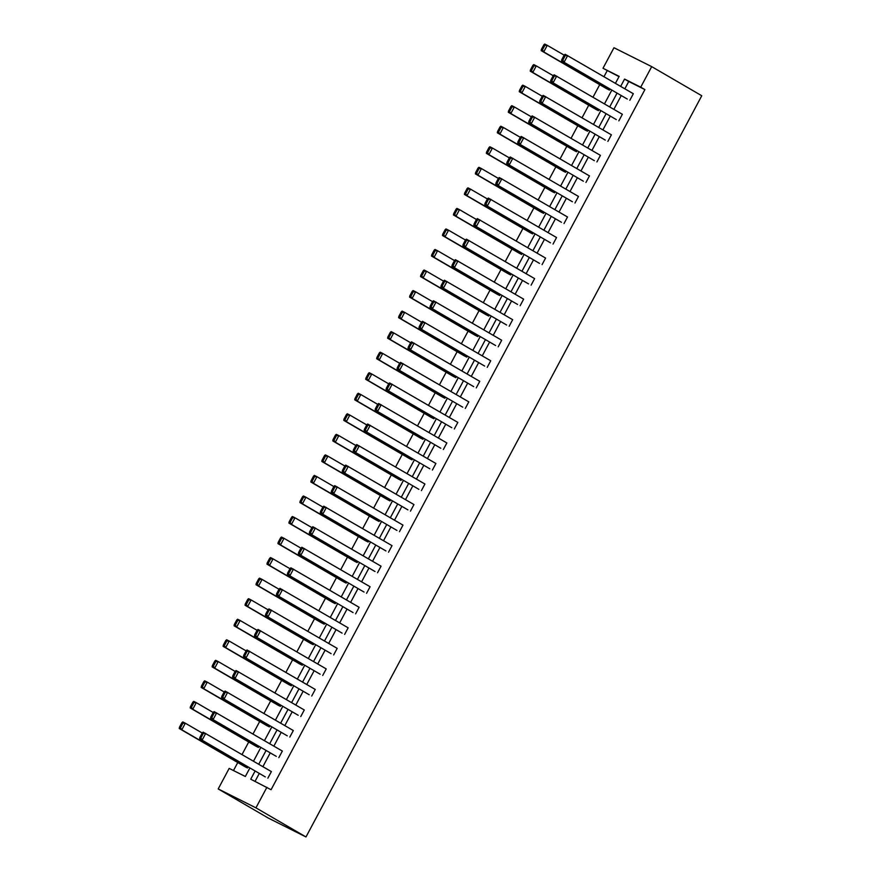 <?xml version="1.0" encoding="UTF-8"?>
<svg xmlns="http://www.w3.org/2000/svg" width="881" height="881" viewBox="0 0 881 881"><rect width="100%" height="100%" fill="white"/><g stroke="black" fill="none" stroke-linecap="round" stroke-linejoin="round"><path stroke-width="1.32" d="M619.024 76.636L603 68.266L613.969 47.728L651.698 66.637L701.761 95.743L305.982 836.95L268.253 818.042L218.202 788.936L229.17 768.397L245.336 776.491L249.896 767.946M607.174 70.7L603.981 76.669M599.719 84.664L593.012 97.207M588.75 105.202L582.044 117.757M577.782 125.741L571.075 138.295M566.813 146.29L560.107 158.833M555.845 166.828L549.138 179.383M544.876 187.367L538.17 199.921M533.908 207.905L527.201 220.459M522.94 228.454L516.233 240.998M511.971 248.993L505.265 261.547M501.003 269.531L494.296 282.085M490.034 290.08L483.328 302.624M479.066 310.619L472.359 323.173M468.097 331.157L461.391 343.711M457.129 351.706L450.422 364.249M446.16 372.245L439.454 384.799M435.192 392.783L428.485 405.337M424.224 413.321L417.517 425.875M413.255 433.87L406.559 446.414M402.287 454.409L395.591 466.963M391.318 474.947L384.623 487.501M380.35 495.496L373.654 508.04M369.381 516.035L362.686 528.589M358.413 536.573L351.717 549.127M347.444 557.122L340.749 569.666M336.476 577.661L329.78 590.215M325.507 598.199L318.812 610.753M314.539 618.737L307.843 631.292M303.571 639.287L296.875 651.83M292.602 659.825L285.907 672.379M281.634 680.363L274.938 692.918M270.665 700.913L263.97 713.456M259.697 721.451L253.001 734.005M248.728 741.989L242.033 754.543M237.76 762.539L233.476 770.556M616.293 119.585L550.625 81.393L616.293 119.585M553.29 75.557L550.834 80.16L551.847 80.667L554.314 76.063L553.29 75.557L554.138 74.808L622.36 114.277L618.847 120.862M594.356 160.661L528.688 122.481L594.356 160.661M531.353 116.633L528.897 121.248L529.91 121.754L532.377 117.151L531.353 116.633L532.201 115.896L600.424 155.353L596.911 161.939M572.419 201.749L506.751 163.558L572.419 201.749M509.416 157.721L506.96 162.324L507.974 162.842L510.44 158.228L509.416 157.721L510.264 156.983L578.487 196.441L574.974 203.026M550.482 242.826L484.814 204.645L550.482 242.826M487.479 198.798L485.024 203.412L486.037 203.918L488.503 199.315L487.479 198.798L488.327 198.06L556.55 237.529L553.037 244.103M528.545 283.913L462.877 245.733L528.545 283.913M465.542 239.885L463.087 244.489L464.1 245.006L466.567 240.392L465.542 239.885L466.39 239.147L534.613 278.605L531.1 285.191M506.608 325.001L440.94 286.81L506.608 325.001M443.606 280.973L441.15 285.576L442.163 286.083L444.63 281.48L443.606 280.973L444.453 280.224L512.676 319.693L509.163 326.278M484.671 366.078L419.004 327.897L484.671 366.078M421.669 322.05L419.213 326.664L420.226 327.17L422.693 322.567L421.669 322.05L422.517 321.312L490.739 360.77L487.226 367.355M462.734 407.165L397.067 368.974L462.734 407.165M399.732 363.137L397.276 367.74L398.289 368.258L400.756 363.644L399.732 363.137L400.58 362.399L468.802 401.857L465.289 408.443M440.808 448.242L375.13 410.061L440.808 448.242M377.795 404.214L375.339 408.828L376.363 409.335L378.819 404.731L377.795 404.214L378.643 403.476L446.865 442.945L443.352 449.519M418.871 489.329L353.193 451.149L418.871 489.329M355.858 445.301L353.402 449.905L354.426 450.422L356.882 445.808L355.858 445.301L356.706 444.564L424.928 484.021L421.415 490.607M396.935 530.417L331.256 492.226L396.935 530.417M333.921 486.389L331.465 490.992L332.489 491.499L334.945 486.896L333.921 486.389L334.769 485.64L402.991 525.109L399.478 531.695M374.998 571.494L309.319 533.313L374.998 571.494M311.995 527.466L309.528 532.08L310.553 532.587L313.008 527.983L311.995 527.466L312.832 526.728L381.055 566.186L377.542 572.771M353.061 612.581L287.382 574.39L353.061 612.581M290.058 568.553L287.591 573.157L288.616 573.674L291.071 569.06L290.058 568.553L290.895 567.816L359.118 607.273L355.605 613.859M331.124 653.658L265.445 615.478L331.124 653.658M268.121 609.63L265.655 614.244L266.679 614.751L269.134 610.148L268.121 609.63L268.969 608.892L337.181 648.361L333.668 654.935M309.187 694.746L243.508 656.565L309.187 694.746M246.184 650.718L243.718 655.321L244.742 655.838L247.198 651.224L246.184 650.718L247.032 649.98L315.255 689.438L311.731 696.023M287.25 735.833L221.571 697.642L287.25 735.833M224.248 691.805L221.781 696.408L222.805 696.915L225.261 692.312L224.248 691.805L225.096 691.056L293.318 730.525L289.794 737.111M265.313 776.91L199.635 738.73L265.313 776.91M202.311 732.882L199.844 737.496L200.868 738.003L203.324 733.399L202.311 732.882L203.159 732.144L271.381 771.602L267.857 778.187M255.127 770.985L250.733 779.2L271.073 789.728L644.903 89.598L628.737 81.504L624.849 88.805M621.248 95.544L613.881 109.343M610.28 116.083L602.912 129.881M599.311 136.621L591.944 150.42M588.343 157.17L580.975 170.969M577.374 177.709L570.007 191.507M566.406 198.247L559.039 212.046M555.437 218.785L548.07 232.595M544.469 239.335L537.102 253.133M533.501 259.873L526.133 273.672M522.532 280.411L515.165 294.221M511.564 300.961L504.196 314.759M500.595 321.499L493.228 335.298M489.627 342.037L482.259 355.836M478.658 362.587L471.291 376.385M467.69 383.125L460.323 396.924M456.721 403.663L449.354 417.462M445.753 424.202L438.386 438.011M434.785 444.751L427.417 458.549M423.816 465.289L416.449 479.088M412.848 485.827L405.48 499.637M401.879 506.377L394.512 520.175M390.911 526.915L383.543 540.714M379.942 547.453L372.575 561.252M368.974 568.003L361.606 581.801M358.005 588.541L350.638 602.34M347.037 609.079L339.67 622.878M336.068 629.618L328.701 643.427M325.1 650.167L317.733 663.966M314.132 670.705L306.764 684.504M303.163 691.244L295.796 705.053M292.195 711.793L284.827 725.592M281.226 732.331L273.859 746.13M270.258 752.87L262.89 766.668M259.3 773.419L255.049 781.37M276.282 756.372L210.603 718.18L276.282 756.372M213.279 712.344L210.812 716.947L211.836 717.464L214.292 712.85L213.279 712.344L214.127 711.606L282.349 751.064L278.825 757.649M298.219 715.284L232.54 677.104L298.219 715.284M235.216 671.256L232.749 675.87L233.773 676.377L236.229 671.774L235.216 671.256L236.064 670.518L304.286 709.976L300.762 716.561M320.155 674.207L254.477 636.016L320.155 674.207M257.153 630.179L254.686 634.783L255.71 635.3L258.166 630.686L257.153 630.179L258.001 629.43L326.223 668.899L322.699 675.485M342.092 633.12L276.414 594.939L342.092 633.12M279.09 589.092L276.623 593.706L277.647 594.212L280.103 589.598L279.09 589.092L279.927 588.354L348.149 627.812L344.636 634.397M364.029 592.043L298.351 553.852L364.029 592.043M301.027 548.004L298.56 552.618L299.584 553.125L302.04 548.522L301.027 548.004L301.864 547.266L370.086 586.735L366.573 593.32M385.966 550.955L320.288 512.764L385.966 550.955M322.953 506.927L320.497 511.531L321.521 512.048L323.977 507.434L322.953 506.927L323.801 506.19L392.023 545.647L388.51 552.233M407.903 509.868L342.224 471.687L407.903 509.868M344.889 465.84L342.434 470.454L343.458 470.961L345.914 466.357L344.889 465.84L345.737 465.102L413.96 504.56L410.447 511.145M429.84 468.791L364.161 430.6L429.84 468.791M366.826 424.763L364.371 429.366L365.395 429.884L367.851 425.27L366.826 424.763L367.674 424.014L435.897 463.483L432.384 470.069M451.777 427.703L386.098 389.523L451.777 427.703M388.763 383.675L386.307 388.29L387.332 388.796L389.787 384.182L388.763 383.675L389.611 382.938L457.834 422.395L454.321 428.981M473.703 386.627L408.035 348.435L473.703 386.627M410.7 342.588L408.244 347.202L409.258 347.709L411.724 343.105L410.7 342.588L411.548 341.85L479.771 381.319L476.258 387.904M495.64 345.539L429.972 307.359L495.64 345.539M432.637 301.511L430.181 306.114L431.194 306.632L433.661 302.018L432.637 301.511L433.485 300.773L501.707 340.231L498.194 346.817M517.576 304.452L451.909 266.271L517.576 304.452M454.574 260.424L452.118 265.038L453.131 265.544L455.598 260.941L454.574 260.424L455.422 259.686L523.644 299.144L520.131 305.729M539.513 263.375L473.846 225.184L539.513 263.375M476.511 219.347L474.055 223.95L475.068 224.468L477.535 219.854L476.511 219.347L477.359 218.598L545.581 258.067L542.068 264.652M561.45 222.287L495.783 184.107L561.45 222.287M498.448 178.259L495.992 182.874L497.005 183.38L499.472 178.766L498.448 178.259L499.296 177.522L567.518 216.979L564.005 223.565M583.387 181.211L517.72 143.019L583.387 181.211M520.385 137.172L517.929 141.786L518.942 142.293L521.409 137.689L520.385 137.172L521.233 136.434L589.455 175.903L585.942 182.488M605.324 140.123L539.657 101.943L605.324 140.123M542.322 96.095L539.866 100.698L540.879 101.216L543.346 96.602L542.322 96.095L543.17 95.357L611.392 134.815L607.879 141.401M627.261 99.035L561.593 60.855L627.261 99.035M564.258 55.007L561.803 59.622L562.816 60.128L565.283 55.525L564.258 55.007L565.106 54.27L633.329 93.727L629.816 100.313M651.698 66.637L640.729 87.175L624.574 79.081L620.676 86.371M644.903 89.598L640.729 87.175M266.899 787.306L255.931 807.844L305.982 836.95M615.445 83.332L619.167 76.372L603 68.266M253.497 761.206L260.864 747.407M264.465 740.668L271.833 726.869M275.434 720.129L282.801 706.32M286.402 699.58L293.769 685.781M297.371 679.042L304.738 665.243M308.339 658.503L315.706 644.694M319.307 637.954L326.675 624.155M330.276 617.416L337.643 603.617M341.244 596.878L348.612 583.079M352.213 576.339L359.58 562.53M363.181 555.79L370.549 541.991M374.15 535.252L381.517 521.453M385.118 514.713L392.486 500.904M396.087 494.164L403.454 480.365M407.044 473.626L414.422 459.827M418.012 453.087L425.391 439.278M428.981 432.538L436.359 418.739M439.949 412L447.328 398.201M450.918 391.461L458.296 377.663M461.886 370.923L469.265 357.113M472.855 350.374L480.233 336.575M483.823 329.835L491.191 316.037M494.792 309.297L502.159 295.487M505.76 288.748L513.127 274.949M516.729 268.209L524.096 254.411M527.697 247.671L535.064 233.861M538.665 227.122L546.033 213.323M549.634 206.583L557.001 192.785M560.602 186.045L567.97 172.247M571.571 165.507L578.938 151.697M582.539 144.958L589.907 131.159M593.508 124.419L600.875 110.621M604.476 103.881L611.843 90.071M218.202 788.936L255.931 807.844M617.074 93.111L609.707 106.92M606.106 113.66L598.739 127.459M595.138 134.198L587.77 147.997M584.169 154.737L576.802 168.546M573.201 175.286L565.833 189.085M562.232 195.824L554.865 209.623M551.264 216.363L543.896 230.161M540.295 236.901L532.928 250.711M529.327 257.45L521.959 271.249M518.358 277.989L510.991 291.787M507.39 298.527L500.023 312.337M496.421 319.076L489.054 332.875M485.453 339.614L478.086 353.413M474.485 360.153L467.117 373.962M463.516 380.702L456.149 394.501M452.548 401.24L445.18 415.039M441.579 421.779L434.212 435.577M430.611 442.317L423.243 456.127M419.642 462.866L412.275 476.665M408.674 483.405L401.307 497.203M397.705 503.943L390.338 517.753M386.737 524.492L379.37 538.291M375.769 545.031L368.401 558.829M364.8 565.569L357.433 579.379M353.843 586.118L346.464 599.917M342.874 606.657L335.496 620.455M331.906 627.195L324.527 640.994M320.937 647.733L313.559 661.543M309.969 668.283L302.59 682.081M299 688.821L291.622 702.62M288.032 709.359L280.654 723.169M277.063 729.909L269.696 743.707M266.095 750.447L258.728 764.245M610.004 89.003L609.421 90.093L606.866 88.816L541.198 50.635L543.742 51.913L542.421 49.909L544.887 45.305L543.863 44.788L541.397 49.402L542.421 49.909M599.036 109.541L598.452 110.643L595.897 109.365L530.23 71.174L532.774 72.451L531.452 70.447L533.919 65.844L532.895 65.337L530.428 69.94L531.452 70.447M588.067 130.091L587.484 131.181L584.929 129.903L519.261 91.712L521.805 92.99L520.484 90.996L522.951 86.382L521.926 85.875L519.46 90.479L520.484 90.996M577.099 150.629L576.515 151.719L573.96 150.442L508.293 112.261L510.837 113.539L509.515 111.535L511.982 106.931L510.958 106.414L508.502 111.028L509.515 111.535M566.131 171.167L565.547 172.258L562.992 170.98L497.325 132.8L499.868 134.077L498.547 132.073L501.014 127.47L499.99 126.952L497.534 131.566L498.547 132.073M555.162 191.706L554.578 192.807L552.024 191.529L486.356 153.338L488.9 154.616L487.578 152.622L490.045 148.008L489.021 147.501L486.565 152.105L487.578 152.622M544.194 212.255L543.61 213.345L541.055 212.068L475.388 173.887L477.931 175.165L476.61 173.161L479.077 168.546L478.053 168.04L475.597 172.654L476.61 173.161M533.225 232.793L532.642 233.883L530.087 232.606L464.419 194.426L466.963 195.703L465.642 193.699L468.108 189.096L467.084 188.578L464.628 193.192L465.642 193.699M522.257 253.332L521.673 254.433L519.118 253.155L453.451 214.964L455.995 216.241L454.673 214.248L457.14 209.634L456.116 209.127L453.66 213.731L454.673 214.248M511.288 273.881L510.705 274.971L508.15 273.694L442.482 235.513L445.026 236.791L443.705 234.786L446.171 230.172L445.147 229.666L442.691 234.269L443.705 234.786M500.32 294.419L499.736 295.509L497.181 294.232L431.514 256.052L434.058 257.329L432.736 255.325L435.203 250.722L434.179 250.204L431.723 254.818L432.736 255.325M489.351 314.958L488.768 316.059L486.213 314.781L420.545 276.59L423.089 277.867L421.768 275.863L424.235 271.26L423.21 270.753L420.755 275.357L421.768 275.863M478.383 335.507L477.799 336.597L475.244 335.32L409.577 297.128L412.121 298.406L410.799 296.412L413.266 291.798L412.242 291.292L409.786 295.895L410.799 296.412M467.415 356.045L466.831 357.135L464.276 355.858L398.608 317.678L401.152 318.955L399.831 316.951L402.298 312.348L401.273 311.83L398.818 316.444L399.831 316.951M456.446 376.583L455.862 377.674L453.308 376.396L387.64 338.216L390.184 339.493L388.862 337.489L391.329 332.886L390.305 332.368L387.849 336.983L388.862 337.489M445.478 397.122L444.894 398.223L442.339 396.946L376.672 358.754L379.215 360.032L377.894 358.038L380.361 353.424L379.337 352.918L376.881 357.521L377.894 358.038M434.509 417.671L433.926 418.761L431.371 417.484L365.703 379.304L368.247 380.581L366.925 378.577L369.392 373.962L368.368 373.456L365.912 378.07L366.925 378.577M423.541 438.209L422.957 439.3L420.402 438.022L354.735 399.842L357.279 401.119L355.957 399.115L358.424 394.512L357.4 393.994L354.944 398.608L355.957 399.115M412.572 458.748L411.989 459.849L409.434 458.572L343.766 420.38L346.321 421.658L344.989 419.664L347.455 415.05L346.431 414.544L343.975 419.147L344.989 419.664M401.604 479.297L401.02 480.387L398.465 479.11L332.798 440.929L335.353 442.207L334.02 440.203L336.487 435.588L335.463 435.082L333.007 439.685L334.02 440.203M390.635 499.835L390.052 500.926L387.508 499.648L321.829 461.468L324.384 462.745L323.063 460.741L325.518 456.138L324.494 455.62L322.039 460.234L323.063 460.741M379.667 520.374L379.083 521.475L376.539 520.197L310.861 482.006L313.416 483.284L312.094 481.279L314.55 476.676L313.526 476.169L311.07 480.773L312.094 481.279M368.699 540.912L368.115 542.013L365.571 540.736L299.892 502.544L302.447 503.822L301.126 501.829L303.582 497.214L302.557 496.708L300.102 501.311L301.126 501.829M357.73 561.461L357.146 562.552L354.603 561.274L288.924 523.094L291.479 524.371L290.157 522.367L292.613 517.764L291.589 517.246L289.133 521.86L290.157 522.367M346.762 582L346.178 583.09L343.634 581.812L277.956 543.632L280.51 544.91L279.189 542.905L281.645 538.302L280.621 537.784L278.165 542.399L279.189 542.905M335.793 602.538L335.209 603.639L332.666 602.362L266.987 564.17L269.542 565.448L268.22 563.455L270.676 558.84L269.652 558.334L267.196 562.937L268.22 563.455M324.825 623.087L324.241 624.177L321.697 622.9L256.019 584.72L258.574 585.997L257.252 583.993L259.708 579.379L258.695 578.872L256.228 583.475L257.252 583.993M313.856 643.626L313.273 644.716L310.729 643.438L245.05 605.258L247.605 606.535L246.284 604.531L248.739 599.928L247.726 599.41L245.259 604.025L246.284 604.531M302.888 664.164L302.304 665.265L299.76 663.988L234.082 625.796L236.637 627.074L235.315 625.07L237.771 620.466L236.758 619.96L234.291 624.563L235.315 625.07M291.919 684.713L291.336 685.803L288.792 684.526L223.113 646.346L225.668 647.623L224.347 645.619L226.802 641.005L225.789 640.498L223.322 645.101L224.347 645.619M280.951 705.252L280.367 706.342L277.823 705.064L212.145 666.884L214.7 668.161L213.378 666.157L215.834 661.554L214.821 661.036L212.354 665.651L213.378 666.157M269.982 725.79L269.399 726.891L266.855 725.614L201.176 687.422L203.731 688.7L202.41 686.695L204.866 682.092L203.852 681.575L201.386 686.189L202.41 686.695M259.014 746.328L258.43 747.429L255.886 746.152L190.208 707.961L192.763 709.238L191.441 707.245L193.897 702.631L192.884 702.124L190.417 706.727L191.441 707.245M248.046 766.877L247.462 767.968L244.918 766.69L179.239 728.51L181.794 729.787L180.473 727.783L182.929 723.169L181.915 722.662L179.449 727.277L180.473 727.783M628.737 81.504L624.574 79.081M203.324 733.399L205.702 733.421L202.19 740.007L200.868 738.003M199.635 738.73L199.844 737.496M181.915 722.662L182.763 721.924L185.307 723.202L202.223 733.036M247.462 767.968L181.794 729.787L185.307 723.202L182.929 723.169M179.449 727.277L179.239 728.51M214.292 712.85L216.671 712.883L213.158 719.458L211.836 717.464M210.603 718.18L210.812 716.947M225.261 692.312L227.639 692.334L224.126 698.919L222.805 696.915M221.571 697.642L221.781 696.408M192.884 702.124L193.732 701.386L196.276 702.664L213.191 712.498M258.43 747.429L192.763 709.238L196.276 702.664L193.897 702.631M190.417 706.727L190.208 707.961M203.852 681.575L204.7 680.837L207.244 682.114L224.159 691.959M269.399 726.891L203.731 688.7L207.244 682.114L204.866 682.092M201.386 686.189L201.176 687.422M236.229 671.774L238.608 671.796L235.095 678.381L233.773 676.377M232.54 677.104L232.749 675.87M214.821 661.036L215.669 660.298L218.213 661.576L235.128 671.41M280.367 706.342L214.7 668.161L218.213 661.576L215.834 661.554M212.354 665.651L212.145 666.884M247.198 651.224L249.576 651.257L246.063 657.843L244.742 655.838M243.508 656.565L243.718 655.321M225.789 640.498L226.626 639.76L229.181 641.038L246.096 650.872M291.336 685.803L225.668 647.623L229.181 641.038L226.802 641.005M223.322 645.101L223.113 646.346M258.166 630.686L260.545 630.708L257.032 637.293L255.71 635.3M254.477 636.016L254.686 634.783M236.758 619.96L237.595 619.211L240.15 620.488L257.065 630.333M302.304 665.265L236.637 627.074L240.15 620.488L237.771 620.466M234.291 624.563L234.082 625.796M269.134 610.148L271.513 610.17L268 616.755L266.679 614.751M265.445 615.478L265.655 614.244M247.726 599.41L248.563 598.673L251.118 599.95L268.033 609.784M313.273 644.716L247.605 606.535L251.118 599.95L248.739 599.928M245.259 604.025L245.05 605.258M280.103 589.598L282.482 589.631L278.969 596.217L277.647 594.212M276.414 594.939L276.623 593.706M258.695 578.872L259.532 578.134L262.086 579.412L279.002 589.246M324.241 624.177L258.574 585.997L262.086 579.412L259.708 579.379M256.228 583.475L256.019 584.72M291.071 569.06L293.45 569.093L289.937 575.667L288.616 573.674M287.382 574.39L287.591 573.157M269.652 558.334L270.5 557.585L273.055 558.862L289.97 568.708M335.209 603.639L269.542 565.448L273.055 558.862L270.676 558.84M267.196 562.937L266.987 564.17M302.04 548.522L304.419 548.544L300.906 555.129L299.584 553.125M298.351 553.852L298.56 552.618M313.008 527.983L315.387 528.005L311.874 534.591L310.553 532.587M309.319 533.313L309.528 532.08M323.977 507.434L326.355 507.467L322.842 514.052L321.521 512.048M320.288 512.764L320.497 511.531M334.945 486.896L337.324 486.918L333.811 493.503L332.489 491.499M331.256 492.226L331.465 490.992M345.914 466.357L348.292 466.379L344.779 472.965L343.458 470.961M342.224 471.687L342.434 470.454M356.882 445.808L359.261 445.841L355.748 452.427L354.426 450.422M353.193 451.149L353.402 449.905M367.851 425.27L370.229 425.292L366.716 431.877L365.395 429.884M364.161 430.6L364.371 429.366M378.819 404.731L381.198 404.753L377.685 411.339L376.363 409.335M375.13 410.061L375.339 408.828M389.787 384.182L392.166 384.215L388.653 390.801L387.332 388.796M386.098 389.523L386.307 388.29M400.756 363.644L403.135 363.677L399.622 370.251L398.289 368.258M397.067 368.974L397.276 367.74M280.621 537.784L281.468 537.047L284.023 538.324L300.939 548.158M346.178 583.09L280.51 544.91L284.023 538.324L281.645 538.302M278.165 542.399L277.956 543.632M291.589 517.246L292.437 516.508L294.992 517.786L311.907 527.62M357.146 562.552L291.479 524.371L294.992 517.786L292.613 517.764M289.133 521.86L288.924 523.094M302.557 496.708L303.405 495.97L305.96 497.247L322.875 507.082M368.115 542.013L302.447 503.822L305.96 497.247L303.582 497.214M300.102 501.311L299.892 502.544M313.526 476.169L314.374 475.421L316.929 476.698L333.844 486.543M379.083 521.475L313.416 483.284L316.929 476.698L314.55 476.676M311.07 480.773L310.861 482.006M324.494 455.62L325.342 454.882L327.897 456.16L344.812 465.994M390.052 500.926L324.384 462.745L327.897 456.16L325.518 456.138M322.039 460.234L321.829 461.468M335.463 435.082L336.311 434.344L338.866 435.621L355.781 445.456M401.02 480.387L335.353 442.207L338.866 435.621L336.487 435.588M333.007 439.685L332.798 440.929M346.431 414.544L347.279 413.795L349.834 415.072L366.749 424.917M411.989 459.849L346.321 421.658L349.834 415.072L347.455 415.05M343.975 419.147L343.766 420.38M357.4 393.994L358.248 393.256L360.803 394.534L377.718 404.368M422.957 439.3L357.279 401.119L360.803 394.534L358.424 394.512M354.944 398.608L354.735 399.842M368.368 373.456L369.216 372.718L371.771 373.996L388.686 383.83M433.926 418.761L368.247 380.581L371.771 373.996L369.392 373.962M365.912 378.07L365.703 379.304M379.337 352.918L380.185 352.169L382.739 353.446L399.655 363.291M444.894 398.223L379.215 360.032L382.739 353.446L380.361 353.424M376.881 357.521L376.672 358.754M411.724 343.105L414.103 343.127L410.59 349.713L409.258 347.709M408.035 348.435L408.244 347.202M390.305 332.368L391.153 331.63L393.708 332.908L410.623 342.742M455.862 377.674L390.184 339.493L393.708 332.908L391.329 332.886M387.849 336.983L387.64 338.216M422.693 322.567L425.071 322.589L421.547 329.175L420.226 327.17M419.004 327.897L419.213 326.664M401.273 311.83L402.121 311.092L404.676 312.37L421.592 322.204M466.831 357.135L401.152 318.955L404.676 312.37L402.298 312.348M398.818 316.444L398.608 317.678M433.661 302.018L436.04 302.051L432.516 308.636L431.194 306.632M429.972 307.359L430.181 306.114M412.242 291.292L413.09 290.554L415.645 291.831L432.56 301.665M477.799 336.597L412.121 298.406L415.645 291.831L413.266 291.798M409.786 295.895L409.577 297.128M444.63 281.48L447.008 281.502L443.484 288.087L442.163 286.083M440.94 286.81L441.15 285.576M423.21 270.753L424.058 270.004L426.613 271.282L443.528 281.127M488.768 316.059L423.089 277.867L426.613 271.282L424.235 271.26M420.755 275.357L420.545 276.59M455.598 260.941L457.977 260.963L454.453 267.549L453.131 265.544M451.909 266.271L452.118 265.038M434.179 250.204L435.027 249.466L437.582 250.744L454.497 260.578M499.736 295.509L434.058 257.329L437.582 250.744L435.203 250.722M431.723 254.818L431.514 256.052M466.567 240.392L468.945 240.425L465.421 247.01L464.1 245.006M462.877 245.733L463.087 244.489M445.147 229.666L445.995 228.928L448.55 230.205L465.465 240.039M510.705 274.971L445.026 236.791L448.55 230.205L446.171 230.172M442.691 234.269L442.482 235.513M477.535 219.854L479.914 219.876L476.39 226.461L475.068 224.468M473.846 225.184L474.055 223.95M456.116 209.127L456.964 208.379L459.519 209.656L476.434 219.501M521.673 254.433L455.995 216.241L459.519 209.656L457.14 209.634M453.66 213.731L453.451 214.964M488.503 199.315L490.882 199.337L487.358 205.923L486.037 203.918M484.814 204.645L485.024 203.412M467.084 188.578L467.932 187.84L470.476 189.118L487.402 198.952M532.642 233.883L466.963 195.703L470.476 189.118L468.108 189.096M464.628 193.192L464.419 194.426M499.472 178.766L501.851 178.799L498.327 185.384L497.005 183.38M495.783 184.107L495.992 182.874M478.053 168.04L478.901 167.302L481.444 168.579L498.371 178.414M543.61 213.345L477.931 175.165L481.444 168.579L479.077 168.546M475.597 172.654L475.388 173.887M510.44 158.228L512.819 158.261L509.295 164.835L507.974 162.842M506.751 163.558L506.96 162.324M489.021 147.501L489.869 146.753L492.413 148.041L509.339 157.875M554.578 192.807L488.9 154.616L492.413 148.041L490.045 148.008M486.565 152.105L486.356 153.338M521.409 137.689L523.788 137.711L520.264 144.297L518.942 142.293M517.72 143.019L517.929 141.786M499.99 126.952L500.837 126.214L503.381 127.492L520.308 137.326M565.547 172.258L499.868 134.077L503.381 127.492L501.014 127.47M497.534 131.566L497.325 132.8M532.377 117.151L534.745 117.173L531.232 123.758L529.91 121.754M528.688 122.481L528.897 121.248M510.958 106.414L511.806 105.676L514.35 106.953L531.276 116.788M576.515 151.719L510.837 113.539L514.35 106.953L511.982 106.931M508.502 111.028L508.293 112.261M543.346 96.602L545.713 96.635L542.2 103.22L540.879 101.216M539.657 101.943L539.866 100.698M521.926 85.875L522.774 85.138L525.318 86.415L542.244 96.249M587.484 131.181L521.805 92.99L525.318 86.415L522.951 86.382M519.46 90.479L519.261 91.712M554.314 76.063L556.682 76.085L553.169 82.671L551.847 80.667M550.625 81.393L550.834 80.16M532.895 65.337L533.743 64.588L536.287 65.866L553.213 75.711M598.452 110.643L532.774 72.451L536.287 65.866L533.919 65.844M530.428 69.94L530.23 71.174M565.283 55.525L567.65 55.547L564.137 62.133L562.816 60.128M561.593 60.855L561.803 59.622M543.863 44.788L544.711 44.05L547.255 45.327L564.181 55.162M609.421 90.093L543.742 51.913L547.255 45.327L544.887 45.305M541.397 49.402L541.198 50.635"/></g></svg>
